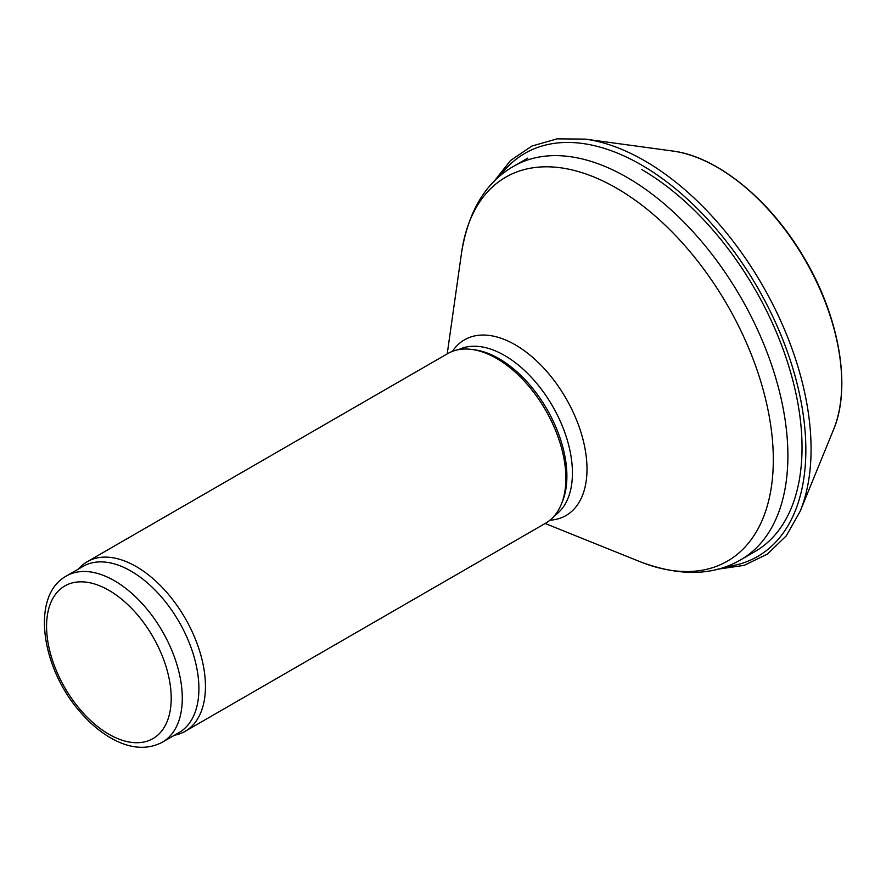 <?xml version="1.0" encoding="UTF-8"?>
<svg xmlns="http://www.w3.org/2000/svg" width="886" height="886" viewBox="0 0 886 886"><rect width="100%" height="100%" fill="white"/><g stroke="black" fill="none" stroke-linecap="round" stroke-linejoin="round"><path stroke-width="1.33" d="M78.477 569.022L78.865 568.59A97.925 56.538 60 0 1 87.249 561.702L447.674 353.614A97.925 56.538 60 0 1 471.928 349.461L474.818 349.848A95.965 55.408 60 0 1 499.039 358.675A95.965 55.408 60 0 1 562.422 501.587L561.314 504.289A97.925 56.538 60 0 1 545.599 523.216L185.174 731.304A97.925 56.538 60 0 1 175.007 735.125L174.442 735.236M471.928 349.461A97.925 56.538 60 0 1 496.636 358.453A97.925 56.538 60 0 1 561.314 504.289M87.249 561.702A97.925 56.538 60 0 1 136.211 566.553A97.925 56.538 60 0 1 200.181 652.838A97.925 56.538 60 0 1 185.174 731.304M66.45 575.966L83.062 566.375A95.965 55.408 60 0 1 131.039 571.127A95.965 55.408 60 0 1 193.735 655.695A95.965 55.408 60 0 1 179.027 732.589L162.404 742.18C147.309 750.065 130.463 748.869 111.857 738.581C100.705 732.334 90.261 723.596 80.526 712.355C41.277 668.443 30.279 595.591 66.45 575.966A95.965 55.408 60 0 1 114.427 580.729A95.965 55.408 60 0 1 177.122 665.286A95.965 55.408 60 0 1 162.404 742.18M641.398 169.348A227.181 131.161 60 0 1 789.803 369.54A227.181 131.161 60 0 1 754.983 551.579L740.829 559.753C713.13 575.922 679.518 576.576 640.013 561.68A221.677 127.983 60 0 0 772.869 445.835A221.677 127.983 60 0 0 616.567 188.175A221.677 127.983 60 0 0 461.573 252.61C468.428 210.946 485.794 182.162 513.659 166.269A227.181 131.161 60 0 1 627.244 177.51A227.181 131.161 60 0 1 775.66 377.702A227.181 131.161 60 0 1 740.829 559.753M452.458 351.343A101.458 58.576 60 0 1 515.253 344.82A101.458 58.576 60 0 1 584.727 447.087A101.458 58.576 60 0 1 549.951 520.204M458.649 349.638A95.965 55.408 60 0 1 504.577 355.474A95.965 55.408 60 0 1 566.708 438.205A95.965 55.408 60 0 1 554.525 515.696M108.889 590.32A88.124 50.879 60 0 1 162.858 729.411A88.124 50.879 60 0 1 54.921 667.092A88.124 50.879 60 0 1 108.889 590.32M672.618 151.019C717.87 156.556 771.75 201.044 805.296 259.808C839.673 318.373 851.413 387.603 833.516 429.71A176.259 101.768 -120 0 0 805.219 260.251A176.259 101.768 -120 0 0 672.618 151.019L585.192 139.102L557.095 138.847L531.877 146.068L510.502 160.532L493.834 181.652M833.516 429.71L800.124 511.377A235.454 135.935 -120 0 0 762.314 285.026A235.454 135.935 -120 0 0 585.192 139.102M725.512 566.796A232.752 134.384 -120 0 0 757.652 287.717A232.752 134.384 -120 0 0 499.892 176.004M513.659 166.269L527.812 158.096M545.134 523.482L640.013 561.68M447.22 353.868L461.573 252.61M717.594 569.222L744.218 565.346L767.431 554.071L786.292 535.831L800.124 511.377"/></g></svg>

